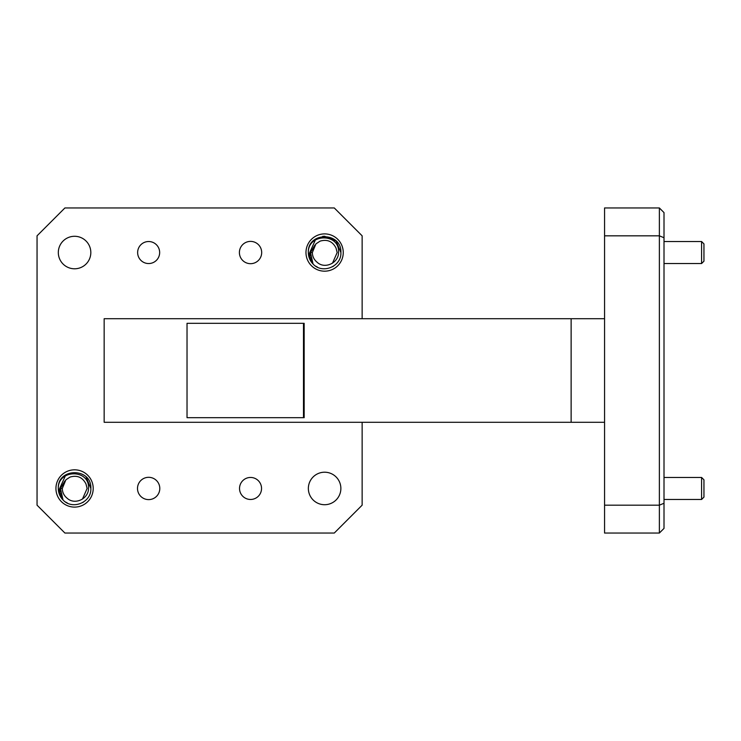 <?xml version="1.0" encoding="UTF-8"?>
<svg xmlns="http://www.w3.org/2000/svg" width="741" height="741" viewBox="0 0 741 741"><rect width="100%" height="100%" fill="white"/><g stroke="black" fill="none" stroke-linecap="round" stroke-linejoin="round"><path stroke-width="1.11" d="M701.588 241.529L703.95 243.891L703.95 261.184L701.588 263.546L701.588 241.529L664.01 241.529M701.588 477.454L703.95 479.816L703.95 497.109L701.588 499.471L701.588 477.454L664.01 477.454M239.399 252.542A11.143 11.143 0 0 1 250.541 241.39A11.143 11.143 0 0 1 261.684 252.542A11.143 11.143 0 0 1 250.541 263.685A11.143 11.143 0 0 1 239.399 252.542M137.502 488.458A11.143 11.143 0 0 1 148.645 477.315A11.143 11.143 0 0 1 159.797 488.458A11.143 11.143 0 0 1 148.645 499.61A11.143 11.143 0 0 1 137.502 488.458M338.544 252.542C339.924 232.794 307.784 233.276 308.349 252.542L313.045 263.991L310.507 252.542L314.934 245.002L312.35 252.542C312.433 256.479 314.008 259.702 317.083 262.221C324.762 269.548 338.646 262.916 338.544 252.542M310.257 255.784L309.738 252.542L315.351 240.019M310.507 252.542L312.35 252.542L315.944 243.863L320.103 241.131C327.3 239.065 332.607 241.362 336.016 248.022L337.164 252.542L332.496 263.175M88.503 488.458C89.883 468.72 57.742 469.201 58.307 488.458L63.004 499.916L60.466 488.458L64.893 480.928L62.309 488.458C62.392 492.404 63.967 495.627 67.042 498.137C74.721 505.473 88.605 498.841 88.503 488.458M60.216 491.7L59.697 488.458L65.31 475.944M60.466 488.458L62.309 488.458L65.903 479.788L70.062 477.056C77.259 474.99 82.566 477.287 85.975 483.947L87.123 488.458L82.455 499.101M55.936 488.458A18.636 18.636 0 0 1 74.572 469.822A18.636 18.636 0 0 1 93.209 488.458A18.636 18.636 0 0 1 74.572 507.103A18.636 18.636 0 0 1 55.936 488.458M305.977 252.542A18.636 18.636 0 0 1 324.614 233.897A18.636 18.636 0 0 1 343.25 252.542A18.636 18.636 0 0 1 324.614 271.178A18.636 18.636 0 0 1 305.977 252.542M308.358 488.458A16.256 16.256 0 0 1 324.614 472.212A16.256 16.256 0 0 1 340.869 488.458A16.256 16.256 0 0 1 324.614 504.714A16.256 16.256 0 0 1 308.358 488.458M58.317 252.542A16.256 16.256 0 0 1 74.572 236.286A16.256 16.256 0 0 1 90.828 252.542A16.256 16.256 0 0 1 74.572 268.788A16.256 16.256 0 0 1 58.317 252.542M58.298 488.458A16.274 16.274 0 0 0 58.298 488.764L63.004 499.916C59.938 496.711 58.363 492.895 58.298 488.458C57.289 467.469 91.856 467.451 90.856 488.458L86.086 476.954M65.625 502.065L67.533 503.139M82.696 502.565L83.335 502.185M58.298 488.764L63.004 499.916A16.274 16.274 0 0 1 58.298 488.764M308.339 252.542A16.274 16.274 0 0 0 308.339 252.848L313.045 263.991C309.979 260.786 308.404 256.97 308.339 252.542C307.33 231.544 341.897 231.525 340.897 252.542L336.127 241.029L340.897 252.542L336.127 241.029L340.897 252.542L336.127 241.029L324.614 236.259L322.687 236.379L324.632 236.259M340.897 252.542L336.127 241.029L340.897 252.542C341.638 266.501 322.381 274.466 313.045 263.991L308.339 252.848A16.274 16.274 0 0 0 313.045 263.991M315.666 266.139L317.574 267.214L315.666 266.139M332.737 266.649L333.376 266.26M137.641 252.542A11.004 11.004 0 0 1 148.645 241.529A11.004 11.004 0 0 1 159.658 252.542A11.004 11.004 0 0 1 148.645 263.546A11.004 11.004 0 0 1 137.641 252.542M239.538 488.458A11.004 11.004 0 0 1 250.541 477.454A11.004 11.004 0 0 1 261.545 488.458A11.004 11.004 0 0 1 250.541 499.471A11.004 11.004 0 0 1 239.538 488.458M362.136 422.287L362.136 505.177L334.274 533.048L64.912 533.048L37.05 505.177L37.05 235.823L64.912 207.952L334.274 207.952L362.136 235.823L362.136 318.713M604.563 235.823L604.563 207.952L659.37 207.952L664.01 212.602L664.01 528.398L659.37 533.048L604.563 533.048L604.563 505.177L659.37 505.177L659.37 235.823L604.563 235.823L604.563 505.177M604.563 318.713L104.157 318.713L104.157 422.287L604.563 422.287M303.486 417.683L304.162 417.683L304.162 323.317L187.028 323.317L187.028 417.683L303.486 417.683L303.486 323.317M664.01 237.741L659.37 235.823L659.37 207.952M659.37 533.048L659.37 505.177L664.01 503.259M90.856 488.458C91.597 502.426 72.34 510.392 63.004 499.916M571.126 318.713L571.126 422.287M664.01 499.471L701.588 499.471M664.01 263.546L701.588 263.546"/></g></svg>
